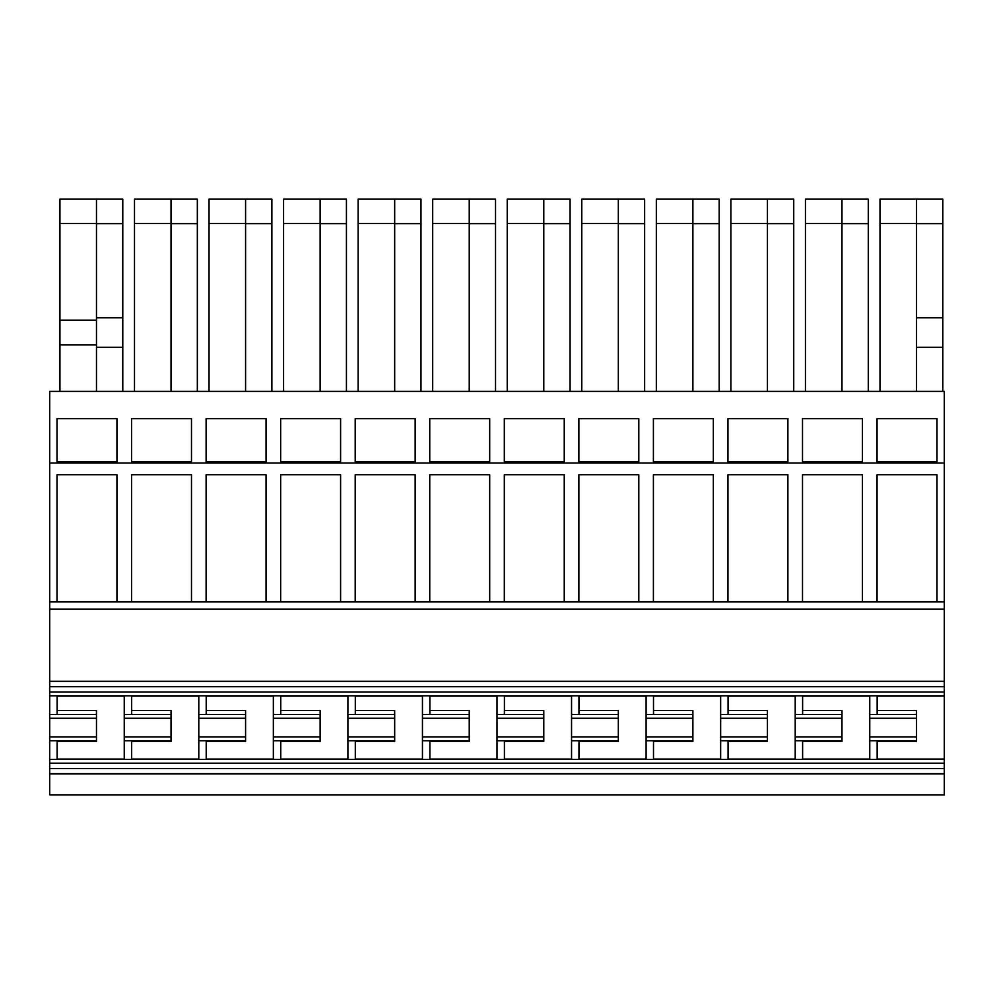 <?xml version="1.0" encoding="UTF-8"?>
<svg xmlns="http://www.w3.org/2000/svg" width="994" height="994" viewBox="0 0 994 994"><rect width="100%" height="100%" fill="white"/><g stroke="black" fill="none" stroke-linecap="round" stroke-linejoin="round"><path stroke-width="1.49" d="M504.405 714.438L504.405 695.8M499.895 695.8L497 695.8L497 714.438L543.78 714.438L543.78 710.561L504.405 710.561M944.3 773.618L944.3 794.84L49.7 794.84L49.7 773.618L944.3 773.618L944.3 695.8L49.7 695.8L49.7 391.387L944.3 391.387L944.3 463.018L49.7 463.018M571.55 759.391L571.55 695.8M543.78 714.438L543.78 741.474L504.405 741.474M504.405 759.391L504.405 740.754M543.78 718.24L497 718.24L497 759.391M497 714.438L497 718.24M795.2 714.438L795.2 718.24L841.98 718.24L841.98 714.438L795.2 714.438L795.2 695.8M802.605 714.438L802.605 695.8M795.2 759.391L795.2 718.24M728.055 714.438L728.055 695.8M728.055 710.561L767.43 710.561L767.43 714.438L720.65 714.438L720.65 695.8M720.65 759.391L720.65 714.438M653.505 714.438L653.505 695.8M653.505 710.561L692.88 710.561L692.88 714.438L646.1 714.438L646.1 695.8M646.1 759.391L646.1 714.438M578.955 714.438L578.955 695.8M429.855 714.438L429.855 695.8M429.855 710.561L469.23 710.561L469.23 714.438L422.45 714.438L422.45 695.8M422.45 759.391L422.45 714.438M355.305 714.438L355.305 695.8M355.305 710.561L394.68 710.561L394.68 714.438L347.9 714.438L347.9 695.8M347.9 759.391L347.9 714.438M280.755 714.438L280.755 695.8M280.755 710.561L320.13 710.561L320.13 714.438L273.35 714.438L273.35 695.8M273.35 759.391L273.35 714.438M206.205 714.438L206.205 695.8M206.205 710.561L245.58 710.561L245.58 714.438L198.8 714.438L198.8 695.8M198.8 759.391L198.8 714.438M131.655 714.438L131.655 695.8M131.655 710.561L171.03 710.561L171.03 714.438L124.25 714.438L124.25 695.8L124.25 759.391M57.105 714.438L57.105 695.8M57.105 710.561L96.48 710.561L96.48 714.438L49.7 714.438L49.7 695.8M49.7 773.618L49.7 714.438M944.3 695.8L944.3 691.998L49.7 691.998M944.3 691.998L944.3 463.018M877.155 714.438L877.155 695.8M877.155 710.561L916.53 710.561L916.53 714.438L869.75 714.438L869.75 695.8M869.75 759.391L869.75 714.438M571.55 718.24L618.33 718.24L618.33 714.438L571.55 714.438M618.33 718.24L618.33 736.952L571.55 736.952M618.33 736.952L618.33 740.754L571.55 740.754M578.955 759.391L578.955 740.754M944.3 759.391L49.7 759.391M543.78 736.952L497 736.952M543.78 740.754L497 740.754M841.98 718.24L841.98 736.952L795.2 736.952M841.98 736.952L841.98 740.754L795.2 740.754M802.605 759.391L802.605 740.754M767.43 714.438L767.43 718.24L720.65 718.24M767.43 718.24L767.43 736.952L720.65 736.952M767.43 736.952L767.43 740.754L720.65 740.754M728.055 759.391L728.055 740.754M692.88 714.438L692.88 718.24L646.1 718.24M692.88 718.24L692.88 736.952L646.1 736.952M692.88 736.952L692.88 740.754L646.1 740.754M653.505 759.391L653.505 740.754M618.33 714.438L618.33 710.561L578.955 710.561M469.23 714.438L469.23 718.24L422.45 718.24M469.23 718.24L469.23 736.952L422.45 736.952M469.23 736.952L469.23 740.754L422.45 740.754M429.855 759.391L429.855 740.754M394.68 714.438L394.68 718.24L347.9 718.24M394.68 718.24L394.68 736.952L347.9 736.952M394.68 736.952L394.68 740.754L347.9 740.754M355.305 759.391L355.305 740.754M320.13 714.438L320.13 718.24L273.35 718.24M320.13 718.24L320.13 736.952L273.35 736.952M320.13 736.952L320.13 740.754L273.35 740.754M280.755 759.391L280.755 740.754M245.58 714.438L245.58 718.24L198.8 718.24M245.58 718.24L245.58 736.952L198.8 736.952M245.58 736.952L245.58 740.754L198.8 740.754M206.205 759.391L206.205 740.754M171.03 714.438L171.03 718.24L124.25 718.24M171.03 718.24L171.03 736.952L124.25 736.952M171.03 736.952L171.03 740.754L124.25 740.754M131.655 759.391L131.655 740.754M116.944 461.763L57.006 461.763L57.006 418.611L116.944 418.611L116.944 461.763M191.494 461.763L131.556 461.763L131.556 418.611L191.494 418.611L191.494 461.763M266.044 461.763L206.106 461.763L206.106 418.611L266.044 418.611L266.044 461.763M340.594 461.763L280.656 461.763L280.656 418.611L340.594 418.611L340.594 461.763M415.144 461.763L355.206 461.763L355.206 418.611L415.144 418.611L415.144 461.763M489.694 461.763L429.756 461.763L429.756 418.611L489.694 418.611L489.694 461.763M564.244 461.763L504.306 461.763L504.306 418.611L564.244 418.611L564.244 461.763M638.794 461.763L578.856 461.763L578.856 418.611L638.794 418.611L638.794 461.763M713.344 461.763L653.406 461.763L653.406 418.611L713.344 418.611L713.344 461.763M787.894 461.763L727.956 461.763L727.956 418.611L787.894 418.611L787.894 461.763M862.444 461.763L802.506 461.763L802.506 418.611L862.444 418.611L862.444 461.763M936.994 461.763L877.056 461.763L877.056 418.611L936.994 418.611L936.994 461.763M49.7 601.892L57.006 601.892L57.006 474.71L116.944 474.71L116.944 601.892L131.556 601.892L131.556 474.71L191.494 474.71L191.494 601.892L206.106 601.892L206.106 474.71L266.044 474.71L266.044 601.892L280.656 601.892L280.656 474.71L340.594 474.71L340.594 601.892L355.206 601.892L355.206 474.71L415.144 474.71L415.144 601.892L429.756 601.892L429.756 474.71L489.694 474.71L489.694 601.892L504.306 601.892L504.306 474.71L564.244 474.71L564.244 601.892L578.856 601.892L578.856 474.71L638.794 474.71L638.794 601.892L653.406 601.892L653.406 474.71L713.344 474.71L713.344 601.892L727.956 601.892L727.956 474.71L787.894 474.71L787.894 601.892L802.506 601.892L802.506 474.71L862.444 474.71L862.444 601.892L877.056 601.892L877.056 474.71L936.994 474.71L936.994 601.892L944.3 601.892M936.994 601.892L877.056 601.892L936.994 601.879M862.444 601.892L802.506 601.892L862.444 601.879M787.894 601.892L727.956 601.892L787.894 601.879M713.344 601.892L653.406 601.892L713.344 601.879M638.794 601.892L578.856 601.892L638.794 601.879M564.244 601.892L504.306 601.892L564.244 601.879M489.694 601.892L429.756 601.892L489.694 601.879M415.144 601.892L355.206 601.892L415.144 601.879M340.594 601.892L280.656 601.892L340.594 601.879M266.044 601.892L206.106 601.892L266.044 601.879M191.494 601.892L131.556 601.892L191.494 601.879M116.944 601.892L57.006 601.892L116.944 601.879M944.3 609.185L49.7 609.185M944.3 681.288L49.7 681.288M96.48 714.438L96.48 718.24L49.7 718.24M96.48 718.24L96.48 736.952L49.7 736.952M96.48 736.952L96.48 740.754L49.7 740.754M57.105 759.391L57.105 740.754M944.3 763.181L49.7 763.181M944.3 773.904L49.7 773.904M916.53 714.438L916.53 718.24L869.75 718.24M916.53 718.24L916.53 736.952L869.75 736.952M916.53 736.952L916.53 740.754L869.75 740.754M877.155 759.391L877.155 740.754M841.98 714.438L841.98 710.561L802.605 710.561M578.955 741.474L618.33 741.474L618.33 740.754M469.23 740.754L469.23 741.474L429.855 741.474M802.605 741.474L841.98 741.474L841.98 740.754M767.43 740.754L767.43 741.474L728.055 741.474M692.88 740.754L692.88 741.474L653.505 741.474M394.68 740.754L394.68 741.474L355.305 741.474M320.13 740.754L320.13 741.474L280.755 741.474M245.58 740.754L245.58 741.474L206.205 741.474M171.03 740.754L171.03 741.474L131.655 741.474M96.48 740.754L96.48 741.474L57.105 741.474M879.988 391.387L879.988 199.16L942.834 199.16L942.834 391.387M879.988 223.526L916.53 223.526M916.53 391.387L916.53 347.291L942.834 347.291M916.53 199.16L916.53 347.291M805.438 391.387L805.438 199.16L868.284 199.16L868.284 391.387M805.438 223.526L841.98 223.526M841.98 391.387L841.98 199.16M841.98 223.65L868.284 223.65M730.888 391.387L730.888 199.16L793.734 199.16L793.734 391.387M730.888 223.526L767.43 223.526M767.43 391.387L767.43 199.16M767.43 223.65L793.734 223.65M656.338 391.387L656.338 199.16L719.184 199.16L719.184 391.387M656.338 223.526L692.88 223.526M692.88 391.387L692.88 199.16M692.88 223.65L719.184 223.65M581.788 391.387L581.788 199.16L644.634 199.16L644.634 391.387M581.788 223.526L618.33 223.526M618.33 391.387L618.33 199.16M618.33 223.65L644.634 223.65M507.238 391.387L507.238 199.16L570.084 199.16L570.084 391.387M507.238 223.526L543.78 223.526M543.78 391.387L543.78 199.16M543.78 223.65L570.084 223.65M432.688 391.387L432.688 199.16L495.534 199.16L495.534 391.387M432.688 223.526L469.23 223.526M469.23 391.387L469.23 199.16M469.23 223.65L495.534 223.65M358.138 391.387L358.138 199.16L420.984 199.16L420.984 391.387M358.138 223.526L394.68 223.526M394.68 391.387L394.68 199.16M394.68 223.65L420.984 223.65M283.588 391.387L283.588 199.16L346.434 199.16L346.434 391.387M283.588 223.526L320.13 223.526M320.13 391.387L320.13 199.16M320.13 223.65L346.434 223.65M209.038 391.387L209.038 199.16L271.884 199.16L271.884 391.387M209.038 223.526L245.58 223.526M245.58 391.387L245.58 199.16M245.58 223.65L271.884 223.65M134.488 391.387L134.488 199.16L197.334 199.16L197.334 391.387M134.488 223.526L171.03 223.526M171.03 391.387L171.03 199.16M171.03 223.65L197.334 223.65M59.938 391.387L59.938 344.93L96.48 344.93M96.48 391.387L96.48 199.16L59.938 199.16L59.938 344.93M96.48 347.291L122.784 347.291L122.784 391.387M96.48 199.16L122.784 199.16L122.784 347.291M916.53 740.754L916.53 741.474L877.155 741.474M916.53 223.65L942.834 223.65M916.53 317.807L942.834 317.807M59.938 223.526L96.48 223.526M59.938 320.167L96.48 320.167M96.48 223.65L122.784 223.65M96.48 317.807L122.784 317.807M504.405 696.086L571.55 696.086M571.55 759.093L504.405 759.093M429.855 759.093L497 759.093M497 696.086L429.855 696.086M728.055 759.093L795.2 759.093M795.2 696.086L728.055 696.086M653.505 759.093L720.65 759.093M720.65 696.086L653.505 696.086M578.955 759.093L646.1 759.093M646.1 696.086L578.955 696.086M355.305 759.093L422.45 759.093M422.45 696.086L355.305 696.086M280.755 759.093L347.9 759.093M347.9 696.086L280.755 696.086M206.205 759.093L273.35 759.093M273.35 696.086L206.205 696.086M131.655 759.093L198.8 759.093M198.8 696.086L131.655 696.086M57.105 759.093L124.25 759.093M124.25 696.086L57.105 696.086M944.3 681.561L49.7 681.561M49.7 686.668L944.3 686.668M944.3 768.524L49.7 768.524M877.155 696.086L944.3 696.086M944.3 759.093L877.155 759.093M802.605 759.093L869.75 759.093M869.75 696.086L802.605 696.086"/></g></svg>
